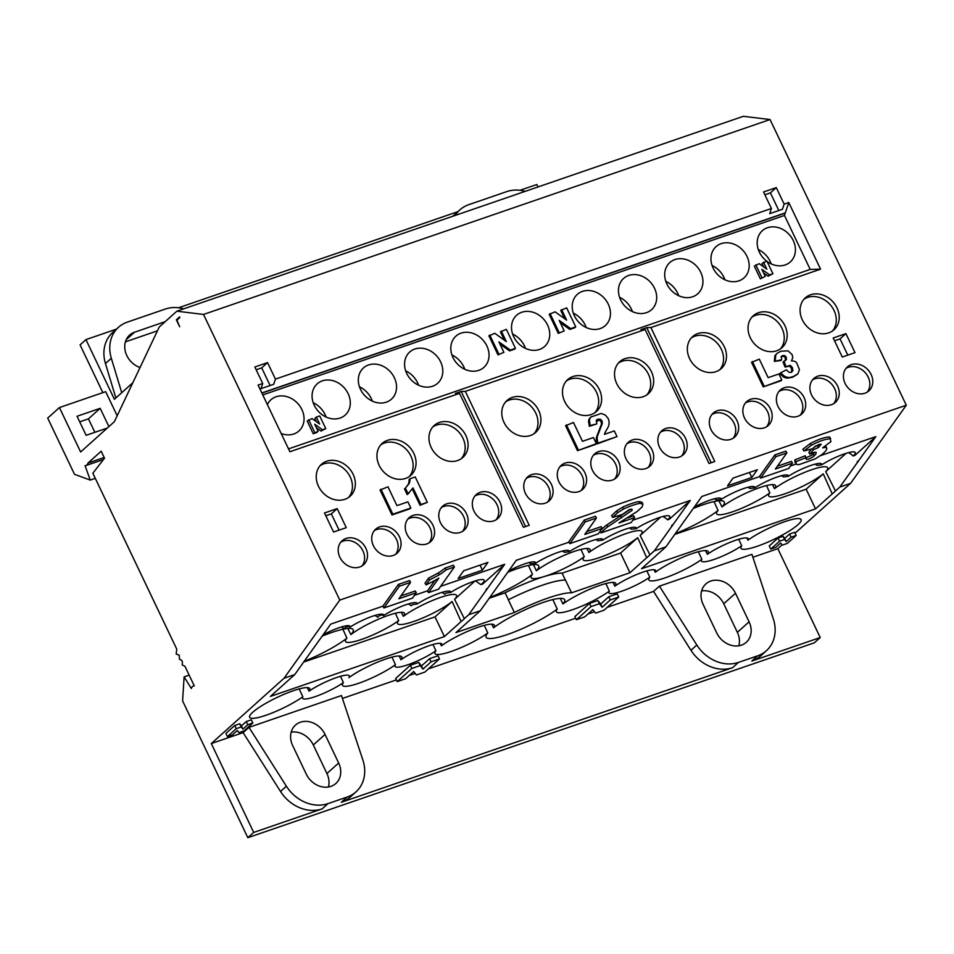 <?xml version="1.0" encoding="UTF-8"?>
<svg xmlns="http://www.w3.org/2000/svg" width="954" height="954" viewBox="0 0 954 954"><rect width="100%" height="100%" fill="white"/><g stroke="black" fill="none" stroke-linecap="round" stroke-linejoin="round"><path stroke-width="1.43" d="M102.841 392.619L80.076 344.883L85.943 339.612L114.397 399.285L132.821 382.745M117.175 415.753L105.679 391.653L59.434 407.561L80.625 451.993L114.361 421.704L159.246 326.995L176.848 311.195L743.369 116.305L770.045 119.548L906.3 405.212L850.574 483.356L795.052 533.203M520.025 190.287L536.84 184.504L538.008 186.948M183.752 308.822A35.775 29.848 48.1 0 0 165.34 309.048L127.252 322.154A35.775 29.848 48.1 0 0 118.487 327.282A35.775 29.848 48.1 0 0 111.32 358.251L105.453 363.522L115.863 397.973M105.453 363.522A35.775 29.848 -131.9 0 1 112.62 332.541L118.487 327.282M85.943 339.612L116.436 329.13M452.911 216.224A35.775 29.848 -131.9 0 1 454.116 215.067L459.983 209.797A35.775 29.848 -131.9 0 1 468.748 204.681L506.836 191.575A35.775 29.848 -131.9 0 1 525.237 191.337M178.529 307.772L457.92 211.645M119.655 410.53L120.299 409.171M455.332 215.389A35.775 29.848 -131.9 0 1 459.983 209.797M107.313 428.036L86.134 435.322L77.047 416.278L100.17 408.324L108.899 426.605M770.045 119.548L203.524 314.438L339.779 600.09L284.053 678.246L211.311 743.56L253.704 832.425L247.837 837.695L182.596 700.892L184.11 676.863L191.337 688.502A9.301 4.83 -109 0 1 193.412 686.009A9.301 4.83 -109 0 1 194.27 685.866L184.909 666.226L182.214 664.974L182.417 661.885L181.63 660.24L179.483 659.262L179.209 655.159L176.18 654.074L176.74 649.114L92.848 473.208L104.523 458.182L101.196 451.206L87.995 463.06L104.189 457.491M100.17 408.324L88.436 418.854L94.863 432.317M111.32 358.251L121.73 392.702M165.173 321.665L134.526 332.219A20.034 16.719 48.1 0 0 129.625 335.081A20.034 16.719 48.1 0 0 125.713 352.777A20.034 16.719 48.1 0 0 140.035 367.528M125.415 341.854L157.434 330.835M87.995 463.06A9.278 4.818 -109 0 1 85.932 465.552A9.278 4.818 -109 0 1 85.061 465.683L90.26 480.101L74.507 474.305L47.7 418.09L59.434 407.561M79.707 421.859L88.436 418.854M90.26 480.101L95.305 478.371M782.077 544.853L777.832 548.669L820.225 637.534L814.358 642.805L247.837 837.695M766.432 650.688A35.775 29.848 48.1 0 0 773.277 618.717L751.907 554.334L659.417 586.161L696.825 645.023A35.775 29.848 48.1 0 0 738.432 662.422L757.667 655.815A35.775 29.848 48.1 0 0 766.432 650.688L760.565 655.958A35.775 29.848 -131.9 0 1 751.8 661.074L820.225 637.534M752.873 557.255L777.832 548.669M179.579 316.907L176.347 319.805L179.674 326.781L176.943 320.174L179.877 317.539L179.579 316.907M177.981 319.244L176.347 319.805M735.474 593.245L749.093 621.817A20.034 16.719 -131.9 0 1 746.29 642.28A20.034 16.719 -131.9 0 1 716.728 632.943L703.098 604.383A20.034 16.719 -131.9 0 1 705.9 583.908A20.034 16.719 -131.9 0 1 735.474 593.245L723.74 603.775A20.034 16.719 48.1 0 0 701.619 590.931M738.849 645.786A20.034 16.719 48.1 0 0 737.359 632.347L723.74 603.775M328.414 786.99A20.034 16.719 48.1 0 0 326.924 773.539L313.306 744.979A20.034 16.719 48.1 0 0 291.185 732.135M355.985 791.88A35.775 29.848 -131.9 0 1 347.232 797.007L327.997 803.626A35.775 29.848 -131.9 0 1 286.379 786.215L248.982 727.353L341.472 695.538L362.842 759.909A35.775 29.848 -131.9 0 1 355.985 791.88L350.13 797.15A35.775 29.848 -131.9 0 1 341.365 802.278L732.565 667.693A35.775 29.848 -131.9 0 1 690.958 650.282L653.55 591.42L607.221 607.364M253.704 832.425L322.13 808.885A35.775 29.848 -131.9 0 1 280.524 791.486L243.115 732.624L211.311 743.56M306.282 774.147L292.663 745.575A20.034 16.719 -131.9 0 1 295.466 725.1A20.034 16.719 -131.9 0 1 325.04 734.437L338.658 763.009A20.034 16.719 -131.9 0 1 335.856 783.484A20.034 16.719 -131.9 0 1 306.282 774.147M342.438 698.447L396.387 679.892M409.206 675.48L415.193 673.417M428.453 668.861L575.679 618.216M587.974 613.982L594.533 611.729M693.284 508.458A43.061 7.894 -25.5 0 1 724.313 502.042A43.061 7.894 -25.5 0 1 721.987 506.92A32.686 5.998 -25.5 0 1 753.887 489.772A32.686 5.998 -25.5 0 1 775.65 485.622A32.686 5.998 -25.5 0 1 774.481 488.663A32.686 5.998 -25.5 0 1 806.297 471.717A32.686 5.998 -25.5 0 1 827.678 467.722A32.686 5.998 -25.5 0 1 825.711 471.646A2034.345 1056.889 71 0 1 835.465 490.988L839.878 487.029L857.05 462.964A24.721 7.346 150.1 0 0 858.493 460.925L875.832 436.61L820.404 455.678M839.878 487.029L850.574 483.356M339.779 600.09L906.3 405.212M284.053 678.246L294.75 674.561L270.411 696.42L444.409 636.568L461.14 621.543A32.782 6.01 154.5 0 0 464.336 618.669L468.748 614.698L485.92 590.633A4.293 2.23 71 0 1 487.363 588.594L504.702 564.291L440.617 586.328M383.902 607.96L399.428 586.185L410.578 582.345L398.867 598.766L416.278 592.78L412.462 598.134L383.902 607.96L382.888 606.184L330.704 624.143L313.365 648.458A24.721 7.346 -29.9 0 0 311.922 650.485L294.75 674.561M414.453 595.332L427.475 590.848L434.929 580.39M487.363 588.594A24.721 7.346 -29.9 0 1 485.92 590.633M468.748 614.698L480.315 610.727L455.964 632.585L514.385 612.492L508.327 599.792A55.809 10.244 154.5 0 1 542.099 585.303A55.809 10.244 154.5 0 1 565.495 580.127L571.553 592.828L629.974 572.722L646.705 557.708A1975.162 1026.134 71 0 1 637.689 537.686L620.589 553.046L629.974 572.722M568.954 542.182L516.269 560.308L498.93 584.623A24.721 7.346 -29.9 0 0 497.475 586.65L480.315 610.727M632.776 520.228L690.267 500.445L672.928 524.76A24.721 7.346 -29.9 0 1 671.485 526.799A4.293 2.23 71 0 1 672.928 524.76M507.719 572.293A43.061 7.894 154.5 0 1 538.748 565.877A43.061 7.894 154.5 0 1 536.422 570.754A32.686 5.998 154.5 0 1 568.322 553.606A32.686 5.998 154.5 0 1 590.085 549.456A32.686 5.998 154.5 0 1 588.928 552.497A32.686 5.998 154.5 0 1 620.732 535.552A32.686 5.998 154.5 0 1 642.114 531.557A32.686 5.998 154.5 0 1 640.146 535.492A2034.345 1056.889 71 0 1 649.901 554.823L654.313 550.863L671.485 526.799M654.313 550.863L665.88 546.892L641.529 568.751L815.539 508.887L832.258 493.874A1975.162 1026.134 71 0 1 823.254 473.852A32.686 5.998 -25.5 0 1 791.212 491.417A32.686 5.998 -25.5 0 1 768.674 495.865A32.686 5.998 -25.5 0 1 769.842 492.836A32.686 5.998 -25.5 0 1 738.002 509.794A32.686 5.998 -25.5 0 1 716.645 513.765A32.686 5.998 -25.5 0 1 718.052 510.45A43.061 7.894 -25.5 0 1 675.337 533.632M759.742 476.547L701.834 496.474L684.495 520.789A24.721 7.346 150.1 0 0 683.04 522.816L665.88 546.892M790.449 465.981L796.173 464.014M777.367 466.22L791.45 461.378L792.476 463.155L788.708 468.426L760.624 478.085L759.611 476.308L774.875 454.903L785.846 451.123L786.859 452.9L775.363 469.034L792.476 463.155M634.66 517.593L631.143 522.518L601.056 532.881A23.468 6.976 150.1 0 1 607.793 526.739L632.025 510.462L632.013 509.174L629.449 509.519L622.318 514.456L612.623 517.426L611.609 515.649L616.618 510.915L622.616 507.194C628.758 504.332 634.16 502.46 638.822 501.589L641.863 502.233L642.913 504.07L642.161 506.812L637.51 511.272L622.342 520.836A43.467 12.915 150.1 0 0 618.991 522.983L634.66 517.593L633.635 515.816L626.814 518.165M601.175 529.84A23.468 6.976 -29.9 0 1 606.78 524.962L630.558 509.197M602.165 528.444L598.349 533.811L569.788 543.625L568.763 541.848L584.289 520.085L595.439 516.245L596.465 518.022L584.766 534.431L602.165 528.444L601.151 526.668L586.782 531.605M454.414 566.998L446.114 569.848L445.089 568.071L453.388 565.221L454.414 566.998L438.625 589.131L428.501 592.613L427.475 590.836M428.501 592.613L438.84 578.1A38.053 11.305 -29.9 0 1 432.758 581.582L426.044 584.897L425.019 583.121L428.561 578.16L438.208 573.032A19.772 5.879 -29.9 0 0 445.089 568.071M400.883 595.952L415.252 591.003L416.278 592.78M382.888 606.184L398.414 584.408L409.564 580.569L410.578 582.345M463.656 570.766L458.135 578.506L482.414 570.158L487.935 562.407L463.656 570.766M795.219 462.296L794.813 459.923L805.236 455.75L806.285 459.399L808.909 459.017L812.82 457.014L815.825 454.211L816.195 452.351C815.086 452.029 812.975 452.637 809.874 454.164L813.428 449.739L818.413 447.509L821.239 444.159L815.587 446.019L812.522 448.75L803.912 450.956L811.317 445.291C819.438 441.034 825.878 438.852 830.636 438.757L829.61 436.98C824.852 437.075 818.413 439.257 810.292 443.515L802.898 449.179L803.912 450.956M806.19 457.681L811.806 455.237L814.907 452.279M809.874 454.164L808.849 452.387L811.58 448.988M813.619 447.593L819.307 444.266M733.042 478.085L757.321 469.738L751.8 477.489L727.52 485.836L733.042 478.085M857.05 462.964A4.293 2.23 71 0 1 858.493 460.925M674.776 534.407L806.154 489.211L815.539 508.887M504.702 564.291L482.76 583.991L480.876 584.635L475.486 580.855M323.132 634.768A22.491 4.126 -25.5 0 1 349.808 626.051A22.491 4.126 -25.5 0 1 350.082 627.076A22.491 4.126 -25.5 0 1 383.329 614.519A22.491 4.126 -25.5 0 1 383.615 615.545A22.491 4.126 -25.5 0 1 416.862 602.988A22.491 4.126 -25.5 0 1 417.136 604.013A22.491 4.126 -25.5 0 1 450.383 591.444A22.491 4.126 -25.5 0 1 450.67 592.47A22.491 4.126 -25.5 0 1 483.916 579.913A22.491 4.126 -25.5 0 1 480.876 584.635M690.267 500.445L669.374 519.214L667.609 519.823A23.886 19.939 48.1 0 0 663.018 516.46M508.697 570.933A22.491 4.126 -25.5 0 1 535.361 562.216A22.491 4.126 -25.5 0 1 535.647 563.242A22.491 4.126 -25.5 0 1 568.894 550.685A22.491 4.126 -25.5 0 1 569.18 551.71A22.491 4.126 -25.5 0 1 602.427 539.141A22.491 4.126 -25.5 0 1 602.701 540.167A22.491 4.126 -25.5 0 1 635.948 527.61A22.491 4.126 -25.5 0 1 636.235 528.635A22.491 4.126 -25.5 0 1 669.481 516.078A22.491 4.126 -25.5 0 1 667.609 519.823M333.566 532.034L324.479 512.99L337.191 508.613L346.278 527.657L333.566 532.034M845.089 383.401A16.099 13.439 -131.9 0 1 847.343 366.944A16.099 13.439 -131.9 0 1 851.29 364.643A16.099 13.439 -131.9 0 1 869.774 372.108A16.099 13.439 -131.9 0 1 868.855 390.901A16.099 13.439 -131.9 0 1 845.089 383.401M373.384 545.676A16.099 13.439 -131.9 0 1 375.637 529.22A16.099 13.439 -131.9 0 1 379.573 526.918A16.099 13.439 -131.9 0 1 398.056 534.383A16.099 13.439 -131.9 0 1 397.138 553.177A16.099 13.439 -131.9 0 1 373.384 545.676M440.438 522.613A16.099 13.439 -131.9 0 1 442.692 506.157A16.099 13.439 -131.9 0 1 446.627 503.855A16.099 13.439 -131.9 0 1 465.111 511.308A16.099 13.439 -131.9 0 1 464.204 530.114A16.099 13.439 -131.9 0 1 440.438 522.613M744.514 418.007A16.099 13.439 -131.9 0 1 746.755 401.551A16.099 13.439 -131.9 0 1 750.703 399.249A16.099 13.439 -131.9 0 1 769.186 406.702A16.099 13.439 -131.9 0 1 768.268 425.508A16.099 13.439 -131.9 0 1 744.514 418.007M811.568 394.932A16.099 13.439 -131.9 0 1 813.822 378.488A16.099 13.439 -131.9 0 1 817.757 376.174A16.099 13.439 -131.9 0 1 836.241 383.639A16.099 13.439 -131.9 0 1 835.322 402.445A16.099 13.439 -131.9 0 1 811.568 394.932M318.457 486.242A21.465 17.911 -131.9 0 1 321.45 464.312A21.465 17.911 -131.9 0 1 326.709 461.235A21.465 17.911 -131.9 0 1 351.346 471.181A21.465 17.911 -131.9 0 1 350.13 496.247A21.465 17.911 -131.9 0 1 318.457 486.242M431.172 447.462A21.465 17.911 -131.9 0 1 434.177 425.532A21.465 17.911 -131.9 0 1 439.436 422.455A21.465 17.911 -131.9 0 1 464.073 432.4A21.465 17.911 -131.9 0 1 462.857 457.467A21.465 17.911 -131.9 0 1 431.172 447.462M689.575 358.573A21.465 17.911 -131.9 0 1 692.58 336.631A21.465 17.911 -131.9 0 1 697.839 333.566A21.465 17.911 -131.9 0 1 722.476 343.512A21.465 17.911 -131.9 0 1 721.26 368.578A21.465 17.911 -131.9 0 1 689.575 358.573M750.273 337.692A21.465 17.911 -131.9 0 1 753.278 315.75A21.465 17.911 -131.9 0 1 758.537 312.685A21.465 17.911 -131.9 0 1 783.174 322.631A21.465 17.911 -131.9 0 1 781.958 347.697A21.465 17.911 -131.9 0 1 750.273 337.692M379.155 465.361A21.465 17.911 -131.9 0 1 382.149 443.431A21.465 17.911 -131.9 0 1 387.407 440.354A21.465 17.911 -131.9 0 1 412.056 450.3A21.465 17.911 -131.9 0 1 410.828 475.366A21.465 17.911 -131.9 0 1 379.155 465.361M802.302 319.793A21.465 17.911 -131.9 0 1 805.307 297.851A21.465 17.911 -131.9 0 1 810.566 294.786A21.465 17.911 -131.9 0 1 835.203 304.731A21.465 17.911 -131.9 0 1 833.987 329.798A21.465 17.911 -131.9 0 1 802.302 319.793M778.035 406.476A16.099 13.439 -131.9 0 1 780.289 390.019A16.099 13.439 -131.9 0 1 784.236 387.718A16.099 13.439 -131.9 0 1 802.708 395.171A16.099 13.439 -131.9 0 1 801.801 413.976A16.099 13.439 -131.9 0 1 778.035 406.476M710.98 429.538A16.099 13.439 -131.9 0 1 713.234 413.082A16.099 13.439 -131.9 0 1 717.169 410.78A16.099 13.439 -131.9 0 1 735.653 418.246A16.099 13.439 -131.9 0 1 734.747 437.039A16.099 13.439 -131.9 0 1 710.98 429.538M473.971 511.07A16.099 13.439 -131.9 0 1 476.213 494.625A16.099 13.439 -131.9 0 1 480.16 492.312A16.099 13.439 -131.9 0 1 498.644 499.777A16.099 13.439 -131.9 0 1 497.726 518.571A16.099 13.439 -131.9 0 1 473.971 511.07M406.905 534.145A16.099 13.439 -131.9 0 1 409.159 517.688A16.099 13.439 -131.9 0 1 413.106 515.387A16.099 13.439 -131.9 0 1 431.59 522.84A16.099 13.439 -131.9 0 1 430.671 541.645A16.099 13.439 -131.9 0 1 406.905 534.145M339.851 557.208A16.099 13.439 -131.9 0 1 342.104 540.763A16.099 13.439 -131.9 0 1 346.052 538.45A16.099 13.439 -131.9 0 1 364.523 545.915A16.099 13.439 -131.9 0 1 363.617 564.708A16.099 13.439 -131.9 0 1 339.851 557.208M409.958 508.792L391.975 514.981L380.062 490.022L387.968 486.814L396.947 505.62L407.907 501.852L410.84 508.005L409.958 508.792M409.993 478.741L415.217 476.94L427.32 502.329L420.941 504.523L412.999 487.888L408.097 493.802L405.378 488.114L409.075 483.654A12.629 10.542 48.1 0 0 409.993 478.741L409.111 479.528A12.629 10.542 -131.9 0 1 408.193 484.441L405.474 488.031M427.32 502.329L420.058 505.322L412.331 489.116M409.23 492.836L407.215 494.589L404.496 488.901L405.927 487.637M780.932 380.789L763.236 386.871L751.525 362.317L759.312 359.157L768.137 377.653L778.917 373.944L781.803 380.002L780.932 380.789M791.665 372.227L791.558 368.494L789.495 366.121L785.047 367.028L783.055 362.043L786.406 359.503L786.251 357.201L784.82 355.627L782.793 355.52L781.35 356.868L781.648 359.741L780.766 360.529L774.338 361.387L774.898 355.699L777.045 353.35L780.897 351.239L788.076 350.857L792.178 354.685L792.762 357.845L791.438 360.934L793.811 361.065A5.986 4.997 -131.9 0 1 796.495 362.46L799.452 369.651L797.961 373.694L793.418 376.496L787.348 378.142A8.836 7.37 -131.9 0 1 783.353 376.842L779.788 373.634L780.67 372.847L786.442 369.806L788.946 372.275L791.283 372.394L792.881 370.665L792.44 367.707L790.377 365.334L785.047 367.028M785.249 360.851L785.38 357.988L783.914 356.402L781.541 356.462M797.305 374.373L792.535 377.283L787.348 378.142M845.912 333.614L833.188 337.99L842.275 357.034L854.987 352.658L845.912 333.614L840.045 338.885L834.523 340.781M617.011 436.586L598.063 443.109A14.787 12.342 48.1 0 1 597.276 436.622L602.32 423.421L602.046 420.941L600.328 419.235L598.015 419.092L596.441 420.607L596.81 423.91L590.216 425.52L589.405 420.476A7.859 6.559 -131.9 0 1 590.991 416.993L601.163 413.452L605.301 415.014L608.211 418.52C609.713 422.252 609.248 425.866 606.827 429.383A60.46 50.455 -131.9 0 0 605.241 432.293A27.38 22.848 -131.9 0 0 604.454 434.332L614.316 430.934L617.011 436.586L597.18 443.896A14.787 12.342 48.1 0 1 596.393 437.409L601.437 424.208L601.163 421.74L599.458 420.022L596.691 420.07M596.81 423.91L589.333 426.307L588.523 421.274A7.859 6.559 -131.9 0 1 590.121 417.792L591.361 416.636L590.121 417.792M531.605 474.615A16.099 13.439 48.1 0 0 527.669 476.917A16.099 13.439 48.1 0 0 525.415 493.373A16.099 13.439 48.1 0 0 549.182 500.874A16.099 13.439 48.1 0 0 550.088 482.08A16.099 13.439 48.1 0 0 531.605 474.615M598.671 451.552A16.099 13.439 48.1 0 0 594.724 453.854A16.099 13.439 48.1 0 0 592.47 470.31A16.099 13.439 48.1 0 0 616.236 477.811A16.099 13.439 48.1 0 0 617.143 459.005A16.099 13.439 48.1 0 0 598.671 451.552M665.725 428.477A16.099 13.439 48.1 0 0 661.778 430.791A16.099 13.439 48.1 0 0 659.524 447.235A16.099 13.439 48.1 0 0 683.291 454.736A16.099 13.439 48.1 0 0 684.209 435.942A16.099 13.439 48.1 0 0 665.725 428.477M572.972 376.52A21.465 17.911 48.1 0 0 567.713 379.585A21.465 17.911 48.1 0 0 564.708 401.527A21.465 17.911 48.1 0 0 596.393 411.532A21.465 17.911 48.1 0 0 597.609 386.465A21.465 17.911 48.1 0 0 572.972 376.52M625.001 358.621A21.465 17.911 48.1 0 0 619.742 361.697A21.465 17.911 48.1 0 0 616.737 383.627A21.465 17.911 48.1 0 0 648.422 393.632A21.465 17.911 48.1 0 0 649.638 368.566A21.465 17.911 48.1 0 0 625.001 358.621M512.274 397.401A21.465 17.911 48.1 0 0 507.015 400.465A21.465 17.911 48.1 0 0 504.01 422.407A21.465 17.911 48.1 0 0 535.695 432.412A21.465 17.911 48.1 0 0 536.911 407.346A21.465 17.911 48.1 0 0 512.274 397.401M632.192 440.009A16.099 13.439 48.1 0 0 628.257 442.322A16.099 13.439 48.1 0 0 626.003 458.767A16.099 13.439 48.1 0 0 649.757 466.279A16.099 13.439 48.1 0 0 650.676 447.474A16.099 13.439 48.1 0 0 632.192 440.009M565.138 463.084A16.099 13.439 48.1 0 0 561.19 465.385A16.099 13.439 48.1 0 0 558.949 481.842A16.099 13.439 48.1 0 0 582.703 489.342A16.099 13.439 48.1 0 0 583.621 470.537A16.099 13.439 48.1 0 0 565.138 463.084M595.475 444.481L577.492 450.67L565.579 425.711L573.485 422.503L582.465 441.308L593.424 437.54L596.357 443.693L595.475 444.481M820.559 269.171L810.196 269.41L784.462 215.449L788.767 202.522L820.559 269.171L650.89 327.544L714.773 461.486L709.001 463.477L645.107 329.535L465.325 391.378L529.208 525.32L523.436 527.312L459.542 393.37L289.873 451.731L258.081 385.082L262.708 383.484L254.837 366.98L267.561 362.603L275.432 379.12L273.703 384.283L260.991 388.66L262.708 383.484M764.881 194.771L770.403 192.875L776.27 187.604L763.546 191.981L771.416 208.485L275.432 379.12M776.27 187.604L784.14 204.108L788.767 202.522M829.61 436.98L830.934 441.607L822.67 447.843L825.305 447.474L824.816 446.603M794.873 461.891L796.244 464.073A14.024 4.162 150.1 0 0 799.416 464.491L815.241 458.874L821.799 454.629C825.174 451.922 826.844 449.799 826.82 448.261A9.504 2.826 150.1 0 0 826.748 448.058A9.504 2.826 150.1 0 0 825.305 447.474M796.244 464.073L795.839 461.7L806.261 457.526M813.428 449.739L812.725 448.523M795.839 461.7L794.813 459.923M601.056 532.881L600.138 531.295M399.428 586.185L398.414 584.408M482.414 570.158L480.017 565.138M751.8 477.489L749.403 472.457M806.154 489.211L823.254 473.852M825.711 471.646L846.103 453.329M694.25 507.099A22.491 4.126 -25.5 0 1 720.926 498.382A22.491 4.126 -25.5 0 1 721.212 499.407L716.406 500.003A23.886 19.939 48.1 0 0 714.474 498.763M815.062 464.157A23.886 19.939 48.1 0 1 816.994 465.397L821.799 464.801A22.491 4.126 -25.5 0 1 844.218 453.949A22.491 4.126 -25.5 0 1 855.046 452.244A22.491 4.126 -25.5 0 1 853.174 455.976A23.886 19.939 48.1 0 0 848.583 452.625M721.212 499.407A22.491 4.126 -25.5 0 1 754.459 486.85A22.491 4.126 -25.5 0 1 754.733 487.876L749.939 488.472A23.886 19.939 48.1 0 0 747.996 487.232M875.832 436.61L854.939 455.368L853.174 455.976M754.733 487.876A22.491 4.126 -25.5 0 1 787.992 475.307A22.491 4.126 -25.5 0 1 788.266 476.332L783.461 476.928A23.886 19.939 48.1 0 0 781.529 475.688M659.417 586.161L653.55 591.42M248.982 727.353L243.115 732.624M426.044 584.897L429.574 579.937L428.561 578.16M429.574 579.937L439.234 574.809L438.208 573.032M446.114 569.848A19.772 5.879 -29.9 0 1 439.234 574.809M569.788 543.625L585.303 521.862L584.289 520.085M585.303 521.862L596.465 518.022M612.623 517.426L617.643 512.692L623.642 508.971C629.771 506.109 635.173 504.237 639.848 503.366L642.913 504.07M760.624 478.085L775.888 456.68L774.875 454.903M775.888 456.68L786.859 452.9M489.211 598.241L505.071 592.792A55.57 10.196 -25.5 0 1 562.097 573.163L620.589 553.046M489.772 597.466A43.061 7.894 154.5 0 0 532.487 574.284A32.686 5.998 154.5 0 0 531.08 577.599A32.686 5.998 154.5 0 0 552.438 573.628A32.686 5.998 154.5 0 0 584.277 556.671A32.686 5.998 154.5 0 0 583.109 559.7A32.686 5.998 154.5 0 0 605.647 555.252A32.686 5.998 154.5 0 0 637.689 537.686M640.146 535.492L660.538 517.163M636.235 528.635L631.429 529.231A23.886 19.939 48.1 0 0 629.497 527.991M569.18 551.71L564.374 552.306A23.886 19.939 48.1 0 0 562.431 551.066M562.097 573.163L565.412 580.127M505.071 592.792L508.399 599.756M535.647 563.242L530.841 563.838A23.886 19.939 48.1 0 0 528.91 562.598M441.952 592.386L444.91 594.223L445.864 593.066L450.67 592.47M350.082 627.076C347.65 626.122 345.73 626.695 344.322 628.829L341.365 626.993M408.419 603.918L411.377 605.754L412.343 604.609L417.136 604.013M383.615 615.545C381.183 614.579 379.263 615.163 377.856 617.286L374.898 615.449M303.658 662.076L435.024 616.88L444.409 636.568M435.024 616.88L452.124 601.521A32.686 5.998 -25.5 0 1 420.082 619.086A32.686 5.998 -25.5 0 1 397.544 623.546A32.686 5.998 -25.5 0 1 398.712 620.505L395.373 613.255M304.207 661.301A43.061 7.894 154.5 0 0 346.922 638.131A32.686 5.998 154.5 0 0 345.515 641.434A32.686 5.998 154.5 0 0 366.873 637.463A32.686 5.998 154.5 0 0 398.712 620.505M401.36 612.289L403.363 616.332A32.686 5.998 154.5 0 0 404.532 613.291A32.686 5.998 154.5 0 0 382.769 617.441A32.686 5.998 154.5 0 0 350.869 634.589A43.061 7.894 154.5 0 0 353.183 629.712A43.061 7.894 154.5 0 0 322.154 636.127M403.363 616.332A32.686 5.998 -25.5 0 1 435.179 599.386A32.686 5.998 -25.5 0 1 456.549 595.391A32.686 5.998 -25.5 0 1 454.581 599.327L474.973 581.01M461.14 621.543A1975.162 1026.134 71 0 1 452.124 601.521M454.581 599.327A2034.345 1056.889 71 0 1 464.336 618.669M602.701 540.167L597.896 540.775A23.886 19.939 48.1 0 0 595.964 539.523M184.11 676.863L189.154 675.134M788.266 476.332A22.491 4.126 -25.5 0 1 810.685 465.492A22.491 4.126 -25.5 0 1 821.513 463.775A22.491 4.126 -25.5 0 1 821.799 464.801M721.987 506.92L718.922 500.79M714.021 501.577L718.052 510.45M774.481 488.663L772.49 484.62M766.503 485.574L769.842 492.836M832.258 493.874A32.782 6.01 154.5 0 0 835.465 490.988M571.553 592.828A55.809 10.244 154.5 0 0 514.385 612.492M649.901 554.823A32.782 6.01 -25.5 0 1 646.705 557.708M576.395 619.73L574.88 616.558L589.548 603.381L597.884 600.519L600.662 604.061L608.771 596.775L617.19 593.877L618.705 597.049L604.037 610.214L595.63 613.112L592.851 609.606L584.802 616.844L576.395 619.73L591.063 606.565L599.398 603.691L602.177 607.233L610.286 599.947L618.705 597.049M397.21 681.609L395.695 678.437L410.351 665.26L418.699 662.398L421.465 665.94L429.586 658.654L437.993 655.756L439.508 658.928L424.852 672.093L416.433 674.991L413.654 671.485L405.605 678.723L397.21 681.609L411.866 668.444L420.213 665.57L422.98 669.112L431.101 661.826L439.508 658.928M246.263 721.534L251.319 719.805L252.834 722.977L244.033 730.871L238.989 732.612L237.319 730.514L232.49 734.854L227.446 736.583L236.246 728.677L241.255 726.96L242.912 729.083L241.398 725.911L246.263 721.534L247.778 724.718L252.834 722.977M227.446 736.583L225.931 733.411L234.732 725.505L239.74 723.788L241.398 725.911M770.76 549.087L769.246 545.915L778.047 538.02L783.043 536.291L784.713 538.414L789.578 534.049L794.622 532.308L796.137 535.48L787.348 543.386L782.292 545.128L780.622 543.017L775.793 547.357L770.76 549.087L779.561 541.192L784.558 539.475L786.227 541.598L791.093 537.221L796.137 535.48M302.823 696.742A25.901 4.758 154.5 0 0 302.549 698.209A25.901 4.758 154.5 0 0 318.505 695.442A25.901 4.758 154.5 0 0 343.404 682.575A32.901 6.034 154.5 0 0 342.474 685.318A32.901 6.034 154.5 0 0 363.546 681.49A32.901 6.034 154.5 0 0 395.469 664.664A25.901 4.758 154.5 0 0 395.051 666.393A25.901 4.758 154.5 0 0 410.995 663.626A25.901 4.758 154.5 0 0 435.895 650.759A32.901 6.034 154.5 0 0 434.976 653.502A32.901 6.034 154.5 0 0 455.905 649.722A32.901 6.034 154.5 0 0 487.792 632.967A43.526 7.99 154.5 0 0 486.075 637.189A43.526 7.99 154.5 0 0 514.766 631.798A43.526 7.99 154.5 0 0 557.231 609.081A32.901 6.034 154.5 0 0 556.373 611.741A32.901 6.034 154.5 0 0 577.432 607.913A32.901 6.034 154.5 0 0 609.356 591.086A25.901 4.758 154.5 0 0 608.938 592.816A25.901 4.758 154.5 0 0 624.882 590.049A25.901 4.758 154.5 0 0 649.781 577.182A32.901 6.034 154.5 0 0 648.863 579.925A32.901 6.034 154.5 0 0 669.923 576.085A32.901 6.034 154.5 0 0 701.846 559.271A25.901 4.758 154.5 0 0 701.428 561A25.901 4.758 154.5 0 0 716.991 558.376A25.901 4.758 154.5 0 0 741.723 545.748A33.33 6.118 154.5 0 0 740.972 548.288A33.33 6.118 154.5 0 0 773.694 539.463A33.33 6.118 154.5 0 0 801.133 519.584A33.33 6.118 154.5 0 0 780.134 523.352A33.33 6.118 154.5 0 0 747.924 540.179A25.901 4.758 154.5 0 0 748.186 538.7A25.901 4.758 154.5 0 0 735.427 540.31A25.901 4.758 154.5 0 0 707.343 554.334A32.901 6.034 154.5 0 0 708.262 551.591A32.901 6.034 154.5 0 0 687.178 555.443A32.901 6.034 154.5 0 0 655.279 572.245A25.901 4.758 154.5 0 0 655.696 570.516A25.901 4.758 154.5 0 0 639.729 573.294A25.901 4.758 154.5 0 0 614.853 586.161A32.901 6.034 154.5 0 0 615.771 583.407A32.901 6.034 154.5 0 0 594.819 587.211A32.901 6.034 154.5 0 0 562.955 603.942A43.526 7.99 154.5 0 0 564.661 599.708A43.526 7.99 154.5 0 0 535.945 605.134A43.526 7.99 154.5 0 0 493.516 627.827A32.901 6.034 154.5 0 0 494.375 625.168A32.901 6.034 154.5 0 0 473.291 629.02A32.901 6.034 154.5 0 0 441.392 645.822A25.901 4.758 154.5 0 0 441.809 644.093A25.901 4.758 154.5 0 0 425.842 646.884A25.901 4.758 154.5 0 0 400.954 659.739A32.901 6.034 154.5 0 0 401.884 656.984A32.901 6.034 154.5 0 0 380.801 660.836A32.901 6.034 154.5 0 0 348.902 677.65A25.901 4.758 154.5 0 0 349.307 675.909A25.901 4.758 154.5 0 0 336.547 677.531A25.901 4.758 154.5 0 0 309.013 691.173A33.33 6.118 154.5 0 0 309.776 688.621A33.33 6.118 154.5 0 0 277.054 697.457A33.33 6.118 154.5 0 0 249.602 717.325A33.33 6.118 154.5 0 0 270.59 713.568A33.33 6.118 154.5 0 0 302.823 696.742L299.162 688.907M791.093 537.221L789.578 534.049M786.227 541.598L784.713 538.414M784.558 539.475L783.043 536.291M779.561 541.192L778.047 538.02M610.286 599.947L608.771 596.775M602.177 607.233L600.662 604.061M599.398 603.691L597.884 600.519M591.063 606.565L589.548 603.381M431.101 661.826L429.586 658.654M422.98 669.112L421.465 665.94M420.213 665.57L418.699 662.398M411.866 668.444L410.351 665.26M242.912 729.083L247.778 724.718M241.255 726.96L239.74 723.788M236.246 728.677L234.732 725.505M309.013 691.173L307.271 687.607M399.118 655.982L400.954 659.739M441.392 645.822L440.164 643.33M432.985 644.475L435.895 650.759M395.469 664.664L391.951 657.127M340.483 676.291L343.404 682.575M654.062 569.753L655.279 572.245M707.343 554.334L705.495 550.577M600.626 419.39A32.197 5.903 154.5 0 0 596.322 421.763M613.005 582.405L614.853 586.161M646.872 570.897L649.781 577.182M609.356 591.086L605.85 583.55M698.34 551.722L701.846 559.271M747.924 540.179L746.851 537.961M738.706 539.26L741.723 545.748M493.516 627.827L491.715 624.166M484.274 625.347L487.792 632.967M562.955 603.942L560.213 598.385M552.831 599.565L557.231 609.081M528.456 565.412L532.487 574.284M536.422 570.754L533.358 564.625M580.938 549.421L584.277 556.671M588.928 552.497L586.925 548.455M346.922 638.131L342.891 629.246M347.793 628.459L350.869 634.589M176.848 311.195L203.524 314.438M590.216 425.52L589.333 426.307M781.803 380.002L763.236 386.871M764.118 386.084L752.408 361.53M785.929 366.241L783.926 361.244M781.648 359.741L774.338 361.387M775.22 360.6L775.781 354.912L777.045 353.35M788.231 377.355A8.836 7.37 -131.9 0 1 784.224 376.055L780.67 372.847M847.796 355.126L840.045 338.885M325.815 515.78L331.336 513.884L339.087 530.138M331.336 513.884L337.191 508.613M410.84 508.005L392.845 514.194L380.944 489.223M420.941 504.523L420.058 505.322M408.097 493.802L407.215 494.589M459.542 393.37L455.404 393.465L461.187 391.474L525.618 526.56M392.845 514.194L391.975 514.981M770.403 192.875L778.822 210.524M771.416 208.485L769.699 213.66L782.423 209.284L784.14 204.108M650.89 327.544L646.74 327.639L711.183 462.726M645.107 329.535L640.969 329.631L646.74 327.639M465.325 391.378L461.187 391.474M261.837 392.953L785.321 212.873M784.462 215.449L262.779 394.92M810.196 269.41L288.513 448.881M504.427 340.22L500.433 331.849L506.359 329.321L515.446 348.365L514.564 349.152L509.519 350.893L499.944 344.036M515.446 348.365L510.39 350.106L498.906 341.878L503.903 352.336L497.976 354.864L488.901 335.82L494.78 333.304L506.335 341.592L501.315 331.062M738.933 280.846A20.964 17.494 -131.9 0 1 714.796 271.019A20.964 17.494 -131.9 0 1 716.227 246.49A20.964 17.494 -131.9 0 1 743.083 250.556A20.964 17.494 -131.9 0 1 744.239 277.686A20.964 17.494 -131.9 0 1 738.933 280.846M646.442 312.662A20.964 17.494 -131.9 0 1 622.294 302.835A20.964 17.494 -131.9 0 1 623.737 278.318A20.964 17.494 -131.9 0 1 650.592 282.372A20.964 17.494 -131.9 0 1 651.749 309.513A20.964 17.494 -131.9 0 1 646.442 312.662M539.499 349.462A20.964 17.494 -131.9 0 1 515.351 339.624A20.964 17.494 -131.9 0 1 516.794 315.106A20.964 17.494 -131.9 0 1 543.649 319.173A20.964 17.494 -131.9 0 1 544.806 346.302A20.964 17.494 -131.9 0 1 539.499 349.462M432.556 386.251A20.964 17.494 -131.9 0 1 408.407 376.413A20.964 17.494 -131.9 0 1 409.85 351.895A20.964 17.494 -131.9 0 1 436.693 355.961A20.964 17.494 -131.9 0 1 437.862 383.091A20.964 17.494 -131.9 0 1 432.556 386.251M340.065 418.067A20.964 17.494 -131.9 0 1 315.917 408.24A20.964 17.494 -131.9 0 1 317.36 383.711A20.964 17.494 -131.9 0 1 344.203 387.777A20.964 17.494 -131.9 0 1 345.372 414.907A20.964 17.494 -131.9 0 1 340.065 418.067M564.72 318.755L560.725 310.384L566.652 307.856L575.739 326.9L574.857 327.687L569.8 329.428L560.225 322.571M575.739 326.9L570.683 328.641L559.199 320.413L564.184 330.871L558.269 333.399L549.182 314.355L555.073 311.839L566.628 320.127L561.608 309.597M763.641 266.882L762.031 263.507L766.861 261.026L772.919 273.726L768.113 276.195L763.594 272.951M772.919 273.726L769.58 274.871L761.876 269.35L765.227 276.374L760.386 278.842L754.34 266.154L759.169 263.674L766.825 269.159L763.498 262.183M316.346 417.089L319.709 415.932L325.767 428.62L322.428 429.777L314.725 424.244L318.076 431.268L316.609 432.591L313.246 433.748L307.188 421.048L312.018 418.579L319.673 424.053L316.346 417.089L314.88 418.401L316.489 421.775M325.767 428.62L320.961 431.089L316.442 427.845M281.18 433.498A20.964 17.494 48.1 0 0 293.82 433.975A20.964 17.494 48.1 0 0 299.115 430.814A20.964 17.494 48.1 0 0 297.958 403.685A20.964 17.494 48.1 0 0 271.115 399.619A20.964 17.494 48.1 0 0 267.394 404.579M386.31 402.159A20.964 17.494 -131.9 0 1 362.162 392.321A20.964 17.494 -131.9 0 1 363.605 367.803A20.964 17.494 -131.9 0 1 390.448 371.869A20.964 17.494 -131.9 0 1 391.617 398.999A20.964 17.494 -131.9 0 1 386.31 402.159M478.801 370.343A20.964 17.494 -131.9 0 1 454.653 360.505A20.964 17.494 -131.9 0 1 456.095 335.987A20.964 17.494 -131.9 0 1 482.951 340.053A20.964 17.494 -131.9 0 1 484.107 367.183A20.964 17.494 -131.9 0 1 478.801 370.343M600.197 328.581A20.964 17.494 -131.9 0 1 576.049 318.743A20.964 17.494 -131.9 0 1 577.492 294.226A20.964 17.494 -131.9 0 1 604.347 298.28A20.964 17.494 -131.9 0 1 605.504 325.421A20.964 17.494 -131.9 0 1 600.197 328.581M692.687 296.754A20.964 17.494 -131.9 0 1 668.539 286.927A20.964 17.494 -131.9 0 1 669.982 262.41A20.964 17.494 -131.9 0 1 696.837 266.464A20.964 17.494 -131.9 0 1 697.994 293.593A20.964 17.494 -131.9 0 1 692.687 296.754M767.052 261.444A20.964 17.494 48.1 0 0 785.178 264.938A20.964 17.494 48.1 0 0 790.484 261.778A20.964 17.494 48.1 0 0 789.328 234.648A20.964 17.494 48.1 0 0 762.473 230.582A20.964 17.494 48.1 0 0 766.611 261.11M326.077 417.017A21.465 17.911 48.1 0 0 313.186 402.671M372.322 401.109A21.465 17.911 48.1 0 0 359.431 386.752M418.567 385.201A21.465 17.911 48.1 0 0 405.677 370.844M464.813 369.293A21.465 17.911 48.1 0 0 451.922 354.936M525.511 348.413A21.465 17.911 48.1 0 0 512.62 334.055M586.209 327.532A21.465 17.911 48.1 0 0 573.318 313.174M632.454 311.624A21.465 17.911 48.1 0 0 619.563 297.266M678.699 295.716A21.465 17.911 48.1 0 0 665.82 281.358M724.945 279.796A21.465 17.911 48.1 0 0 712.066 265.45M510.39 350.106L509.519 350.893M503.903 352.336L497.976 354.864M498.859 354.077L489.772 335.033M570.683 328.641L569.8 329.428M564.184 330.871L558.269 333.399M559.151 332.612L550.064 313.568M751.895 317.169A21.465 17.911 -131.9 0 1 755.604 315.309A21.465 17.911 -131.9 0 1 779.561 324.3A21.465 17.911 -131.9 0 1 780.408 348.914M691.197 338.05A21.465 17.911 -131.9 0 1 694.906 336.19A21.465 17.911 -131.9 0 1 718.863 345.181A21.465 17.911 -131.9 0 1 719.71 369.794M618.359 363.104A21.465 17.911 -131.9 0 1 622.068 361.256A21.465 17.911 -131.9 0 1 646.025 370.235A21.465 17.911 -131.9 0 1 646.872 394.849M566.33 381.004A21.465 17.911 -131.9 0 1 570.039 379.155A21.465 17.911 -131.9 0 1 594.008 388.135A21.465 17.911 -131.9 0 1 594.843 412.748M505.632 401.884A21.465 17.911 -131.9 0 1 509.341 400.036A21.465 17.911 -131.9 0 1 533.31 409.016A21.465 17.911 -131.9 0 1 534.145 433.629M432.794 426.939A21.465 17.911 -131.9 0 1 436.503 425.09A21.465 17.911 -131.9 0 1 460.472 434.07A21.465 17.911 -131.9 0 1 461.307 458.683M380.777 444.838A21.465 17.911 -131.9 0 1 384.474 442.99A21.465 17.911 -131.9 0 1 408.443 451.969A21.465 17.911 -131.9 0 1 409.278 476.583M320.079 465.719A21.465 17.911 -131.9 0 1 323.776 463.871A21.465 17.911 -131.9 0 1 347.745 472.85A21.465 17.911 -131.9 0 1 348.58 497.463M803.924 299.27A21.465 17.911 -131.9 0 1 807.633 297.421A21.465 17.911 -131.9 0 1 831.59 306.401A21.465 17.911 -131.9 0 1 832.437 331.014M833.748 403.625A16.099 13.439 48.1 0 0 832.615 385.309A16.099 13.439 48.1 0 0 814.823 378.81A16.099 13.439 48.1 0 0 812.462 379.93M800.215 415.157A16.099 13.439 48.1 0 0 799.094 396.84A16.099 13.439 48.1 0 0 781.302 390.341A16.099 13.439 48.1 0 0 778.941 391.462M766.682 426.7A16.099 13.439 48.1 0 0 765.561 408.384A16.099 13.439 48.1 0 0 747.769 401.884A16.099 13.439 48.1 0 0 745.408 402.993M733.161 438.232A16.099 13.439 48.1 0 0 732.04 419.915A16.099 13.439 48.1 0 0 714.236 413.416A16.099 13.439 48.1 0 0 711.875 414.537M681.705 455.929A16.099 13.439 48.1 0 0 680.584 437.612A16.099 13.439 48.1 0 0 662.791 431.113A16.099 13.439 48.1 0 0 660.43 432.234M648.183 467.46A16.099 13.439 48.1 0 0 647.062 449.143A16.099 13.439 48.1 0 0 629.258 442.644A16.099 13.439 48.1 0 0 626.897 443.765M614.65 478.991A16.099 13.439 48.1 0 0 613.529 460.687A16.099 13.439 48.1 0 0 595.737 454.187A16.099 13.439 48.1 0 0 593.376 455.296M581.129 490.535A16.099 13.439 48.1 0 0 579.996 472.218A16.099 13.439 48.1 0 0 562.204 465.719A16.099 13.439 48.1 0 0 559.843 466.84M547.596 502.066A16.099 13.439 48.1 0 0 546.475 483.75A16.099 13.439 48.1 0 0 528.671 477.25A16.099 13.439 48.1 0 0 526.322 478.371M496.14 519.763A16.099 13.439 48.1 0 0 495.019 501.446A16.099 13.439 48.1 0 0 477.227 494.947A16.099 13.439 48.1 0 0 474.865 496.068M462.618 531.295A16.099 13.439 48.1 0 0 461.497 512.978A16.099 13.439 48.1 0 0 443.693 506.479A16.099 13.439 48.1 0 0 441.344 507.6M429.085 542.838A16.099 13.439 48.1 0 0 427.964 524.521A16.099 13.439 48.1 0 0 410.172 518.022A16.099 13.439 48.1 0 0 407.811 519.131M395.564 554.369A16.099 13.439 48.1 0 0 394.431 536.053A16.099 13.439 48.1 0 0 376.639 529.553A16.099 13.439 48.1 0 0 374.278 530.674M362.031 565.901A16.099 13.439 48.1 0 0 360.91 547.584A16.099 13.439 48.1 0 0 343.118 541.085A16.099 13.439 48.1 0 0 340.757 542.206M867.269 392.094A16.099 13.439 48.1 0 0 866.149 373.777A16.099 13.439 48.1 0 0 848.356 367.278A16.099 13.439 48.1 0 0 845.995 368.399M769.58 274.871L768.113 276.195M765.227 276.374L760.386 278.842M761.852 277.531L755.806 264.83M318.076 431.268L313.246 433.748M314.713 432.424L308.655 419.736M322.428 429.777L320.961 431.089M771.202 263.888A21.465 17.911 48.1 0 0 758.311 249.543M596.357 443.693L577.492 450.67M578.362 449.883L566.461 424.912M598.063 443.109L597.18 443.896M256.173 369.77L261.694 367.874L267.561 362.603M261.694 367.874L270.113 385.523M785.249 213.076L261.921 393.108M261.885 393.048L785.369 212.969M134.526 332.219L126.238 339.648M757.667 655.815L751.8 661.074M738.432 662.422L732.565 667.693M347.232 797.007L341.365 802.278M327.997 803.626L322.13 808.885M811.317 445.291L810.292 443.515M818.413 447.509L817.399 445.733M621.614 517.772L620.601 515.995M607.793 526.739L606.78 524.962M325.04 734.437L313.306 744.979M338.658 763.009L326.924 773.539M749.093 621.817L737.359 632.347M696.825 645.023L690.958 650.282M286.379 786.215L280.524 791.486M639.848 503.366L638.822 501.589M623.642 508.971L622.616 507.194M617.643 512.692L616.618 510.915M589.405 420.476L588.523 421.274M786.406 359.503L785.524 360.29M775.781 354.912L774.898 355.699M784.224 376.055L783.353 376.842M409.075 483.654L408.193 484.441M597.276 436.622L596.393 437.409M600.412 428.084L599.529 428.871M790.377 365.334L789.495 366.121M85.932 465.552L103.509 459.506M813.309 454.068L814.203 455.964M825.723 446.281L826.748 448.058M193.412 686.009L194.211 685.735M781.04 356.808L781.91 356.021M596.19 420.416L597.073 419.629"/></g></svg>

